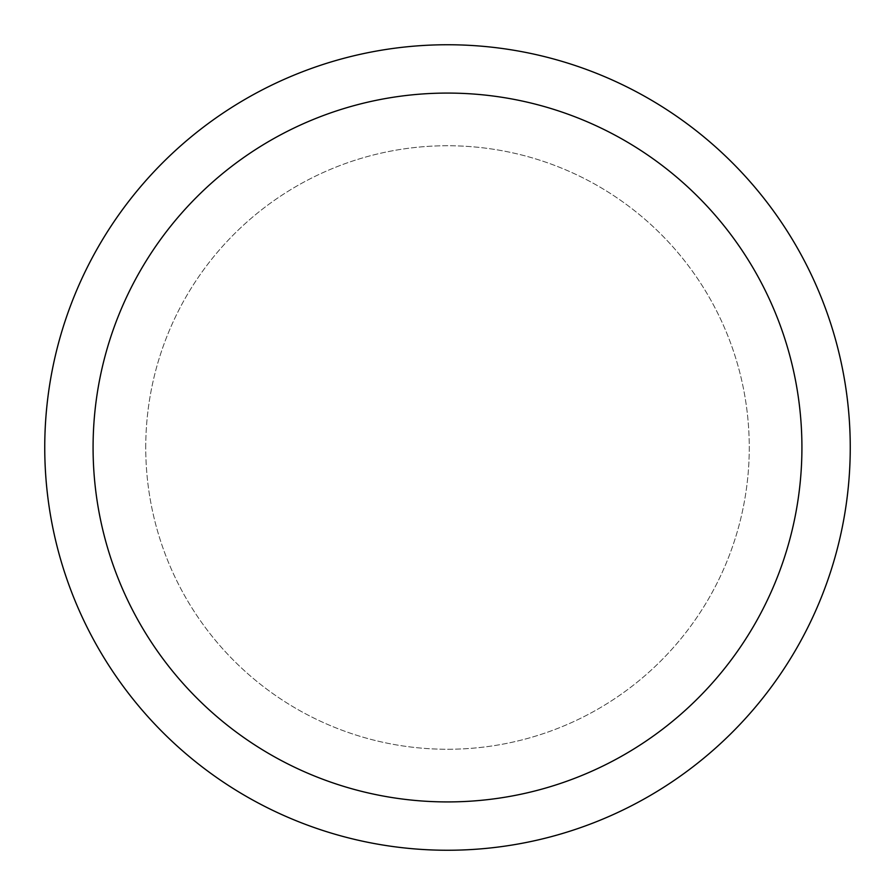 <?xml version="1.0" encoding="UTF-8"?>
<svg xmlns="http://www.w3.org/2000/svg" width="895" height="895" viewBox="0 0 895 895"><rect width="100%" height="100%" fill="white"/><g stroke="black" fill="none" stroke-linecap="round" stroke-linejoin="round"><path stroke-width="0.67" stroke-dasharray="4.47 3.36" d="M145.74 447.5A301.76 301.76 0 0 1 447.5 145.74A301.76 301.76 0 0 1 749.26 447.5A301.76 301.76 0 0 1 447.5 749.26A301.76 301.76 0 0 1 145.74 447.5A301.76 301.76 0 0 1 447.5 145.74A301.76 301.76 0 0 1 749.26 447.5A301.76 301.76 0 0 1 447.5 749.26A301.76 301.76 0 0 1 145.74 447.5M44.75 447.5A402.75 402.75 0 0 1 447.5 44.75A402.75 402.75 0 0 1 850.25 447.5A402.75 402.75 0 0 1 447.5 850.25A402.75 402.75 0 0 1 44.75 447.5"/><path stroke-width="1.34" d="M801.92 447.5A354.42 354.42 0 0 0 447.5 93.08A354.42 354.42 0 0 0 93.08 447.5A354.42 354.42 0 0 0 447.5 801.92A354.42 354.42 0 0 0 801.92 447.5M44.75 447.5A402.75 402.75 0 0 1 447.5 44.75A402.75 402.75 0 0 1 850.25 447.5A402.75 402.75 0 0 1 447.5 850.25A402.75 402.75 0 0 1 44.75 447.5"/></g></svg>
